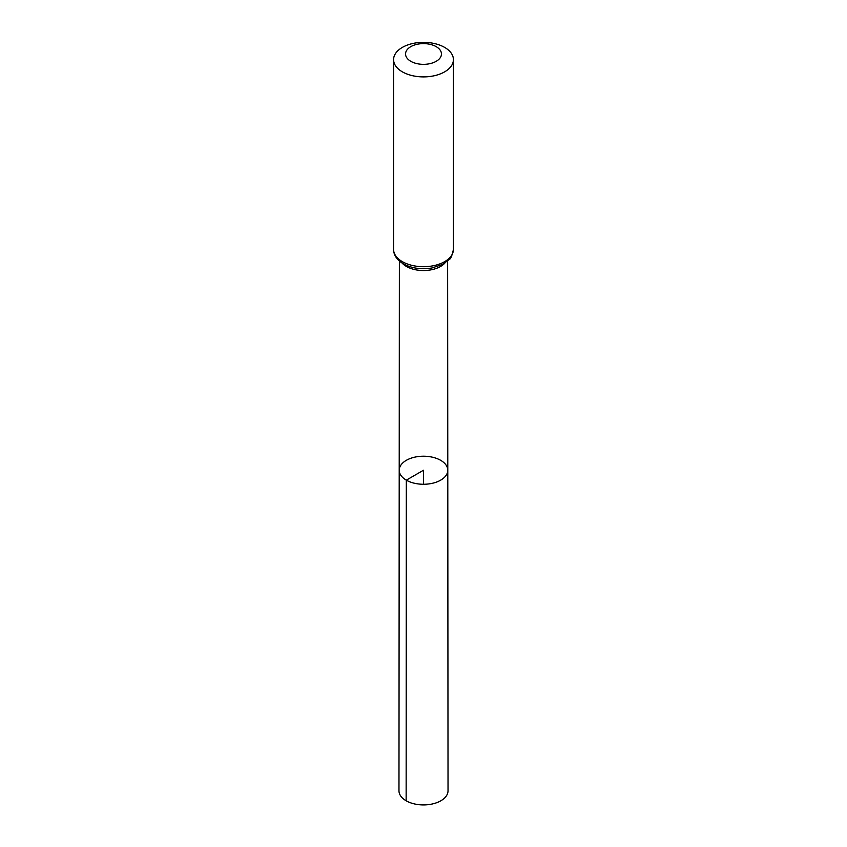 <?xml version="1.0" encoding="UTF-8"?>
<svg xmlns="http://www.w3.org/2000/svg" width="847" height="847" viewBox="0 0 847 847"><rect width="100%" height="100%" fill="white"/><g stroke="black" fill="none" stroke-linecap="round" stroke-linejoin="round"><path stroke-width="1.27" d="M406.327 480.154A24.288 14.028 180 0 1 399.212 470.233A24.288 14.028 180 0 1 423.5 456.215A24.288 14.028 180 0 1 447.788 470.233A24.288 14.028 180 0 1 432.796 483.192A24.288 14.028 180 0 1 406.327 480.154A24.288 14.028 180 0 1 399.212 470.233L398.969 790.749A24.531 14.166 180 0 0 406.147 800.775A24.531 14.166 180 0 0 432.891 803.845A24.531 14.166 180 0 0 448.031 790.749L447.788 470.233A24.288 14.028 180 0 1 432.796 483.192A24.288 14.028 180 0 1 406.327 480.154M410.806 61.312A17.956 10.365 180 0 1 418.852 43.97A17.956 10.365 180 0 1 440.842 56.664A17.956 10.365 180 0 1 410.806 61.312M402.346 71.836A29.92 17.279 180 0 1 393.58 59.629A29.92 17.279 180 0 1 423.5 42.35A29.92 17.279 180 0 1 453.42 59.629A29.92 17.279 180 0 1 434.956 75.584A29.92 17.279 180 0 1 402.346 71.836M423.5 484.262L423.5 470.233L406.327 480.154L406.147 800.775M444.823 263.131A24.129 13.933 180 0 1 406.444 266.466A24.129 13.933 180 0 1 402.177 263.131M402.346 261.649A29.92 17.279 180 0 1 393.58 249.431C393.633 255.106 396.894 259.902 403.331 263.841C411.748 268.351 421.298 269.727 431.981 267.97L442.653 264.391L449.185 259.521C450.646 259.108 452.065 255.752 453.42 249.431A29.92 17.279 180 0 1 434.956 265.386A29.92 17.279 180 0 1 402.346 261.649M399.371 261.024L399.212 470.233M447.629 261.024L447.788 470.233M393.58 59.629L393.58 249.431M453.42 59.629L453.42 249.431"/></g></svg>
